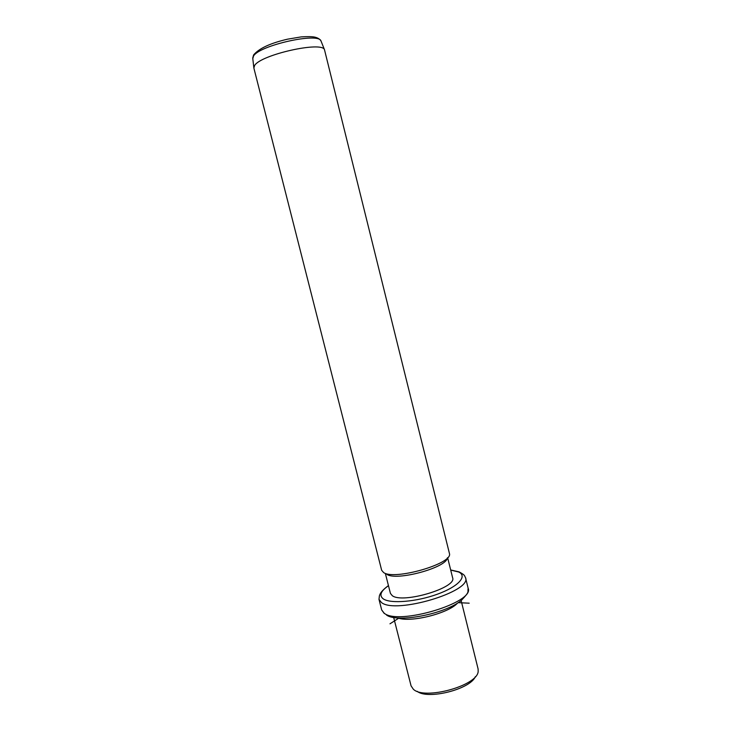 <?xml version="1.0" encoding="UTF-8"?>
<svg xmlns="http://www.w3.org/2000/svg" width="731" height="731" viewBox="0 0 731 731"><rect width="100%" height="100%" fill="white"/><g stroke="black" fill="none" stroke-linecap="round" stroke-linejoin="round"><path stroke-width="1.1" d="M475.333 676.678C470.289 689.315 427.562 700.051 417.145 691.307M393.671 617.485L411.069 685.842L413.28 689.15C424.09 700.481 477.699 685.751 478.175 671.396L478.111 669.002L461.133 600.535M457.569 603.066C448.441 613.373 410.932 622.794 398.011 618.024M447.619 557.652L452.617 577.773C457.259 587.651 402.708 603.97 392.3 595.692L390.427 593.389L385.374 573.506M447.326 557.972C446.632 567.658 396.22 581.346 386.873 574.328M383.62 572.556C394.329 580.551 452.608 563.775 449.492 553.714L324.482 49.708C322.124 40.954 260.848 54.67 254.644 65.443L253.858 68.029L381.664 570.29L383.62 572.556M398.916 618.088L389.979 623.817M458.191 602.664L469.192 603.185M450.68 569.961L459.114 571.87C465.492 575.37 464.212 575.516 465.528 577.645L468.142 588.227C474.986 602.582 398.203 625.626 384.15 613.172L381.683 609.946L384.241 613.455M465.528 577.645C472.253 591.507 395.361 614.451 381.427 602.49L378.987 599.383L381.683 609.946M450.707 570.079L458.62 571.989C467.767 576.11 458.465 586.591 437.421 594.184C416.496 601.841 390.528 603.943 383.318 598.899C378.932 595.537 380.65 591.141 388.472 585.714M321.192 41.457L320.973 40.909C318.552 32.137 259.496 45.295 253.538 56.022L252.798 58.635M468.142 588.227C467.365 592.649 470.179 591.05 461.444 600.288C445.435 614.022 397.171 623.15 386.553 615.063M388.444 585.595C379.206 592.43 379.956 595.198 379.398 595.728L378.987 599.383M253.794 67.471L252.734 58.051L253.611 54.926C259.085 48.401 270.388 43.156 287.53 39.182L301.126 36.906C307.285 36.504 311.726 36.559 314.44 37.053C317.61 37.71 319.785 38.999 320.973 40.909L324.482 49.708"/></g></svg>
